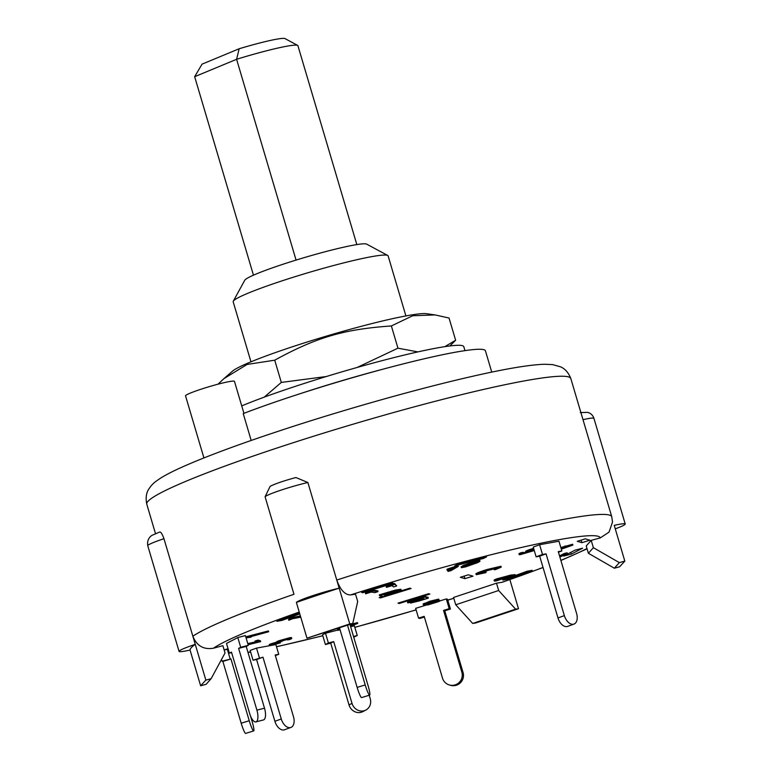 <?xml version="1.0" encoding="UTF-8"?>
<svg xmlns="http://www.w3.org/2000/svg" width="772" height="772" viewBox="0 0 772 772"><rect width="100%" height="100%" fill="white"/><g stroke="black" fill="none" stroke-linecap="round" stroke-linejoin="round"><path stroke-width="1.16" d="M253.457 275.179L194.66 76.689L236.599 59.299A54.011 4.429 -16.5 0 1 297.645 45.394A54.011 4.429 -16.5 0 1 297.915 45.693L356.838 244.589M296.072 260.087L236.599 59.299L239.156 48.761L202.071 64.134L194.66 76.689M297.645 45.394L285.022 38.6A43.801 3.59 163.5 0 0 239.156 48.761M241.732 405.898A127.573 10.451 -16.5 0 1 367.713 364.519A127.573 10.451 -16.5 0 1 461.733 345.509A127.573 10.451 -16.5 0 1 463.798 346.647L464.976 350.642M298.32 394.289A127.573 10.451 -16.5 0 1 383.867 368.948M223.919 378.647L232.469 371.187A102.801 8.424 -16.5 0 1 327.521 335.791A102.801 8.424 -16.5 0 1 426.52 313.702L435.09 314.928L412.692 315.758L391.375 325.948C343.868 329.258 316.433 337.316 274.726 360.186L247.079 364.452L223.919 378.647L217.994 384.195M444.855 346.647L455.634 340.259L449.043 318.025L435.09 314.928M455.634 340.259L449.873 345.952M357.108 367.472L397.956 348.191L417.922 351.887M264.227 397.146L281.317 382.42L326.315 376.524M391.375 325.948L397.956 348.191M274.726 360.186L281.317 382.42M250.968 361.827L233.183 301.794A80.799 6.62 -16.5 0 1 233.289 301.196A80.799 6.62 -16.5 0 1 277.746 282.282A80.799 6.62 -16.5 0 1 356.654 259.768A80.799 6.62 -16.5 0 1 387.708 255.455A80.799 6.62 -16.5 0 1 388.123 255.899L405.908 315.931M449.275 684.947L450.501 685.304A10.21 10.094 -73.5 0 0 463.065 672.537L461.849 672.18A10.21 10.094 106.5 0 1 449.275 684.947A10.21 10.094 106.5 0 1 442.491 678.134L424.195 616.365L418.549 618.102L419.765 618.459L424.397 617.04M439.21 601.108L446.312 598.927L447.528 599.284L450.423 609.04L444.768 610.777L463.065 672.537M461.849 672.18L443.553 610.411L444.768 610.777M443.553 610.411L449.198 608.674L450.423 609.04M427.022 604.852L415.664 608.346L418.549 618.102M447.528 599.284L446.312 598.927L449.198 608.674M349.021 704.933A10.21 9.38 62.5 0 0 362.859 711.62L365.832 710.076A10.21 9.38 -117.5 0 1 352.003 703.379L349.021 704.933L330.725 643.163L325.417 644.543L328.389 642.989L333.707 641.619L352.003 703.379M322.522 634.796L325.504 633.243L322.522 634.796L325.417 644.543M353.518 636.485L357.253 635.51L353.73 637.209M369.219 695.244L370.232 698.66A10.21 9.38 -117.5 0 1 365.832 710.076M330.725 643.163L333.707 641.619M337.711 630.077L325.504 633.243L328.389 642.989M350.633 626.729L354.358 625.764L357.253 635.51M274.89 721.299A10.21 6.147 69.9 0 0 284.501 729.781L290.88 727.446A10.21 6.147 -110.1 0 1 281.269 718.973L274.89 721.299L256.593 659.539L253.033 660.185L262.972 657.204L281.269 718.973M250.147 650.429L256.526 648.104L250.147 650.429L253.033 660.185M272.333 645.218L275.855 644.572L278.75 654.328L275.179 654.974L293.485 716.744A10.21 6.147 -110.1 0 1 290.88 727.446M256.593 659.539L262.972 657.204M278.75 654.328L275.363 655.563M269.949 645.653L256.526 648.104L259.411 657.86M241.182 723.21A10.21 1.274 72.9 0 0 245.641 733.4L253.708 730.92A10.21 1.274 -107.1 0 1 249.24 720.73L241.182 723.21L222.886 661.44L222.027 661.189L230.944 658.96L249.24 720.73M221.525 659.481L222.027 661.189M250.543 716.098L252.164 721.598A10.21 1.274 -107.1 0 1 253.708 730.92M222.886 661.44L230.944 658.96M228.222 649.262L224.121 649.908L227.209 648.962L230.095 658.709M256.912 710.153A10.21 3.937 75.5 0 1 255.899 721.897A10.21 3.937 75.5 0 1 249.771 713.878L231.475 652.108L229.39 653.189L226.495 643.443L237.815 637.547L240.7 647.293L248.294 645.324L246.21 646.415L264.507 708.185L256.912 710.153L238.616 648.383L240.7 647.293M255.899 721.897L263.493 719.929A10.21 3.937 -104.5 0 0 264.507 708.185M238.616 648.383L246.21 646.415M231.619 652.61L229.39 653.189M226.495 643.443L237.815 637.547L245.409 635.578L248.294 645.324M357.137 687.408A10.21 1.274 72.9 0 0 361.595 697.589L369.663 695.109A10.21 1.274 -107.1 0 1 365.204 684.928L357.137 687.408L339.506 627.887M349.948 624.413L368.128 685.787A10.21 1.274 -107.1 0 1 369.663 695.109M347.516 625.223L365.204 684.928M350.517 624.22L349.967 624.49M533.24 547.068L539.609 544.733L542.504 554.489L546.065 553.842L539.686 556.168L536.125 556.815L533.24 547.068L539.609 544.733L558.947 541.211L561.833 550.967L558.272 551.613L576.568 613.383A10.21 6.147 -110.1 0 1 573.963 624.085A10.21 6.147 -110.1 0 1 564.361 615.612L557.982 617.938A10.21 6.147 69.9 0 0 567.594 626.41L573.963 624.085M546.065 553.842L564.361 615.612M539.686 556.168L557.982 617.938M536.125 556.815L542.504 554.489M561.833 550.967L558.446 552.202M294.788 477.849L295.879 477.53L307.883 482.51L336.766 580.042C340.336 589.943 344.93 594.913 350.556 594.932L355.525 594.179L357.697 601.494L352.775 623.477L306.976 638.174L349.774 623.93L352.775 623.477M159.37 532.207C160.499 531.261 162.033 533.433 163.963 538.702L192.855 636.234C196.725 645.846 203.596 649.841 213.458 648.219L222.867 645.672L225.038 652.987L211.113 678.704L206.124 684.31L200.643 685.787L205.854 680.122L211.113 678.704M455.731 604.775L472.686 623.438L515.609 609.166L498.654 590.503L455.731 604.775L453.56 597.46L496.493 583.188L502.418 582.213L543.054 567.536M588.389 553.283L614.348 568.211L619.337 562.605L593.369 547.676L588.389 553.283L586.218 545.968L591.207 540.361L600.278 537.91L609.031 532.12L612.505 522.133M582.599 548.197L571.28 554.103L563.685 556.062L575.005 550.166L582.599 548.197M585.321 538.837L589.953 540.207L581.885 542.687L577.263 541.317L585.321 538.837M457.709 564.332L486.572 556.853L483.59 558.397L454.737 565.876L457.709 564.332M400.06 591.169L409.884 588.158L411.1 588.515L380.451 597.943L379.226 597.576L382.873 596.457M515.3 575.555L527.073 571.251L532.159 570.325L507.928 579.174L502.842 580.1L507.001 578.585M299.777 613.904L282.021 620.389L276.936 621.315L299.536 613.064M361.566 592.356L392.215 582.928L393.43 583.294L362.782 592.722L361.566 592.356M429.859 594.064L399.211 603.492L397.995 603.125L428.643 593.697L429.859 594.064M468.372 574.802L473.004 576.163L464.937 578.643L460.305 577.282L468.372 574.802M379.573 595.666L379.332 594.845L395.534 590.03L400.909 589.277L401.15 590.088C401.865 590.58 398.854 591.883 392.137 593.986L383.587 596.631L379.573 595.666L395.775 590.85L401.15 590.088L400.909 589.277M461.26 566.88L463.239 565.393L475.648 561.032L479.74 560.414L479.981 561.225L477.993 562.527L465.584 566.88L461.502 567.69L461.106 566.773M509.298 576.752L509.925 576.539M495.904 580.119C493.327 580.515 493.569 580.1 496.647 578.884L510.736 575.082L515.117 574.648L515.358 575.458L512.261 576.916L502.765 579.656L512.347 576.385M429.232 602.585L433.401 601.369M438.766 599.564L439.442 600.24L439.114 601.465L427.582 605.036L435.997 602.141L436.132 601.533L423.49 604.881L423.095 603.974M423.249 604.061L429.859 601.234L438.641 599.12L438.872 599.941L426.607 603.897L439.442 600.24M270.683 644.707C268.588 645.016 268.752 644.697 271.165 643.732L277.013 641.986C276.019 642.024 276.627 641.619 278.817 640.779L290.002 637.633L291.517 637.604L291.758 638.415L290.243 638.454C292.405 638.135 292.25 638.483 289.78 639.496L287.522 639.959L287.946 639.274L281.027 641.242C279.184 641.957 278.943 642.227 280.313 642.034L273.085 644.716L280.4 642.883L270.924 645.517L269.428 645.575L269.196 644.755M245.776 636.813L268.444 630.927L268.685 631.737L249.732 636.968L251.083 637.161L246.094 637.884M365.638 593.842L365.397 593.021L372.847 590.146L377.798 590.821L378.029 591.632L374.912 592.616L371.052 592.085L365.638 593.842L373.088 590.956L378.029 591.632M447.162 570.209L446.92 569.398L447.77 568.896L458.047 565.587L458.288 566.397L451.06 570.614L448.011 571.425L453.647 568.144L448.011 569.707L458.288 566.397M448.011 571.425L447.77 570.614L449.989 569.321M386.463 587.386L386.222 586.575L394.608 583.507L396.692 585.948L393.508 586.913L392.07 585.639L386.463 587.386L394.849 584.317L396.692 585.948M300.742 617.146L292.511 618.768L288.805 620.244L288.564 619.433L290.967 617.793L300.385 615.94M559.546 555.908L564.129 553.563L567.111 552.781L567.352 553.592L559.874 557.027M247.783 643.587L255.397 641.928M248.024 644.408L256.922 642.41L255.214 641.87L254.972 641.059L258.128 640.084L260.425 640.818L260.666 641.628L248.121 644.726M476.034 573.905C476.112 573.249 479.769 571.791 487.007 569.524L500.912 566.243L501.24 567.111L495.47 569.63L494.254 569.717L498.326 567.912L487.74 570.469L479.036 573.837L485.81 572.66L476.276 574.715L475.861 573.828M494.254 569.717L494.012 568.906L495.778 568.279M481.226 572.66L485.897 571.463L486.138 572.274M340.056 629.759L337.789 630.348L337.547 629.537L339.67 628.437M349.986 624.548L357.475 622.608L357.716 623.419L350.459 626.15M523.358 552.8L525.867 552.144M526.765 551.391C524.825 551.623 525.51 551.111 528.81 549.857L533.597 548.303M520.106 553.823C518.33 554.055 518.62 553.698 520.984 552.733L523.213 552.279L523.455 553.099L522.702 553.794L533.027 550.658L527.006 552.202L525.886 552.221L525.645 551.411M560.819 547.522L572.65 544.27L572.892 545.09L561.312 549.182M410.318 602.256L410.559 603.077L413.145 601.793L407.78 602.913L407.539 602.102L424.301 596.293L428.103 597.325L428.344 598.136L419.418 600.886L410.569 603.057L410.279 602.208M539.609 544.733L558.947 541.211M237.815 637.547L245.409 635.578M410.907 601.851L421.821 598.194L423.152 598.551L410.878 601.909M417.469 599.535L417.681 600.24M413.628 601.996L423.596 598.676L424.754 598.985L413.609 602.044M419.843 599.834L420.026 600.442M407.78 602.913L424.532 597.103L428.344 598.136M415.278 599.072L415.519 599.883M424.301 596.293L424.532 597.103M567.266 546.422L567.449 547.039L563.386 547.956L570.064 545.929M569.958 545.891L567.449 547.039M572.486 544.212L572.727 545.022L561.061 548.332M561.128 547.473L561.369 548.284M565.017 545.91L565.258 546.721M529.708 550.822L528.955 551.314M534.156 550.156L529.843 551.285C528.415 551.478 528.752 551.169 530.866 550.368L533.915 549.365M522.596 553.456L522.113 553.804M527.006 552.202C525.066 552.434 525.751 551.922 529.052 550.668L533.838 549.114M528.81 549.857L529.052 550.668M534.272 550.552L520.347 554.634L519.199 554.643L518.958 553.823M520.347 554.634C518.572 554.875 518.861 554.508 521.225 553.543L523.455 553.099M520.984 552.733L521.225 553.543M350.314 625.648L352.9 624.973L350.372 625.86M337.789 630.348L339.912 629.248M350.227 625.368L357.716 623.419M476.276 574.715C476.353 574.059 480.01 572.602 487.248 570.334L501.153 567.053L500.912 566.243M487.007 569.524L487.248 570.334M251.518 642.758L251.759 643.568M255.214 641.87L258.369 640.895L260.666 641.628M258.128 640.084L258.369 640.895M559.787 556.718L567.352 553.592M559.729 555.888L559.97 556.699M564.129 553.563L564.371 554.373M288.805 620.244L291.208 618.604L300.626 616.751M289.954 619.289L289.452 618.362M290.967 617.793L291.208 618.604M392.552 584.124L392.794 584.935M394.608 583.507L394.849 584.317M447.77 568.896L448.011 569.707M456.088 566.108L456.329 566.928M370.83 590.773L371.071 591.584M372.847 590.146L373.088 590.956M246.017 637.633L268.685 631.737M279.435 642.053L280.178 641.571M281.664 641.021L281.867 641.706M273.481 644.157L272.979 644.35M280.217 642.275L280.4 642.883M270.924 645.517C268.83 645.836 268.994 645.508 271.406 644.552L277.254 642.796L276.521 641.937M271.165 643.732L271.406 644.552M277.254 642.796C276.26 642.835 276.868 642.439 279.059 641.59L290.243 638.454L290.002 637.633M278.817 640.779L279.059 641.59M287.348 639.39L287.522 639.959L287.946 639.274M432.175 601.764L432.416 602.575M426.868 604.341L427.041 604.91M435.852 601.639L435.997 602.141M423.49 604.881L430.1 602.044L438.872 599.941M424.146 603.27L424.388 604.08M429.859 601.234L430.1 602.044M498.403 579.473L498.567 580.033C496.821 580.312 496.917 580.071 498.857 579.299L507.358 577.157M505.457 577.379L505.65 578.035L498.567 580.033C496.821 580.312 496.917 580.071 498.857 579.299M506.384 577.186C507.879 576.983 507.629 577.263 505.65 578.035M501.067 578.566L503.238 577.948M512.183 576.317L509.327 576.684L509.086 575.864M509.298 576.655L496.145 580.93L494.341 580.998L494.099 580.187M496.145 580.93C493.569 581.326 493.81 580.911 496.888 579.704L510.977 575.893L515.358 575.458M496.647 578.884L496.888 579.704M510.736 575.082L510.977 575.893M466.105 565.596L466.761 566.31C464.146 566.889 464.02 566.609 466.385 565.471L474.683 562.421C477.328 561.842 477.463 562.122 475.098 563.261L466.761 566.31C464.146 566.889 464.02 566.609 466.385 565.471M466.52 565.49L474.857 562.45L475.098 563.261C477.463 562.122 477.328 561.842 474.683 562.421M461.502 567.69L463.48 566.204L475.89 561.842L479.981 561.225M475.648 561.032L475.89 561.842M384.562 594.372L386.029 594.729L391.124 593.157L391.356 593.977L386.27 595.55L383.192 594.797L392.359 592.018L398.188 591.188M386.029 594.729L386.27 595.55M391.124 593.157L396.673 591.294L396.914 592.105L391.356 593.977M396.673 591.294L397.194 591.043M397.995 591.062L396.914 592.105M391.771 591.034L392.012 591.854M464.937 578.643L464.175 576.086M399.211 603.492L399.018 602.816M362.782 592.722L362.579 592.047M282.021 620.389L281.77 619.549M507.928 579.174L507.696 578.382M380.451 597.943L380.249 597.267M483.59 558.397L483.378 557.673M581.885 542.687L581.133 540.12M571.28 554.103L570.769 552.376M192.855 636.234L195.268 644.359L192.855 636.234A221.13 18.123 163.5 0 1 293.968 594.286L265.085 496.763L270.161 486.283C275.585 483.61 284.164 480.695 295.879 477.53M515.609 609.166L518.494 608.732L475.697 622.985L472.686 623.438M195.268 644.359A221.13 18.123 163.5 0 0 190.047 650.034A28.062 2.297 -16.5 0 1 179.056 651.385A28.062 2.297 -16.5 0 1 195.268 644.359L205.854 680.122M619.337 562.605L624.818 561.119L619.607 566.783L614.348 568.211M612.514 522.133L611.762 516.757A221.13 18.123 163.5 0 0 525.616 527.344A221.13 18.123 163.5 0 0 336.766 580.042L349.774 623.93M336.766 580.042L339.178 588.168A221.13 18.123 163.5 0 0 296.38 602.421L306.976 638.174M583.005 419.688A28.062 2.297 -16.5 0 1 593.929 418.347L625.223 524.005A28.062 2.297 -16.5 0 0 614.232 525.356L624.818 561.119M591.207 540.361L593.369 547.676M190.047 650.034L200.643 685.787M509.877 579.627L518.494 608.732M496.493 583.188L498.654 590.503M296.38 602.421A28.062 2.297 -16.5 0 1 312.361 595.781A28.062 2.297 -16.5 0 1 339.178 588.168M625.223 524.005A28.062 2.297 -16.5 0 1 615.265 528.849M284.096 429.338L266.437 435.215C231.388 447.084 203.586 457.574 183.032 466.684C174.009 470.688 166.723 474.375 161.174 477.762C153.165 483.011 153.068 483.832 151.225 485.713L149.035 488.676C148.774 489.294 144.663 493.926 146.776 504.203A221.13 18.123 -16.5 0 1 260.907 453.425A221.13 18.123 -16.5 0 1 484.691 389.175A221.13 18.123 -16.5 0 1 570.836 378.598C567.015 368.823 561.032 367.183 560.482 366.797L552.578 364.606L544.356 364.259C529.061 364.799 504.685 368.919 471.219 376.611C418.308 388.634 345.518 409.16 284.096 429.338M243.933 413.338L234.456 381.358A25.515 2.094 163.5 0 0 224.517 382.584A25.515 2.094 163.5 0 0 198.703 389.995A25.515 2.094 163.5 0 0 185.531 395.853L203.924 457.931M491.745 372.123L485.443 350.845A147.143 12.053 163.5 0 0 395.891 365.774A147.143 12.053 163.5 0 0 243.238 413.599L251.19 440.455M387.708 255.455L366.671 244.126A63.786 5.23 163.5 0 0 342.15 247.532A63.786 5.23 163.5 0 0 279.86 265.298A63.786 5.23 163.5 0 0 244.763 280.236L233.289 301.196M213.458 648.219A204.126 16.723 -16.5 0 1 299.247 612.08M453.791 598.223A204.126 16.723 -16.5 0 1 447.779 600.114M416.098 609.832A204.126 16.723 -16.5 0 1 354.821 627.308M322.792 635.703A204.126 16.723 -16.5 0 1 276.472 646.666M250.572 651.867A204.126 16.723 -16.5 0 1 247.966 652.33M586.971 548.506A204.126 16.723 -16.5 0 1 560.868 560.356M543.025 567.43A204.126 16.723 -16.5 0 1 501.655 582.406M350.556 594.932A204.126 16.723 -16.5 0 1 600.278 537.91M510.427 576.462L510.639 577.186M463.239 565.393L463.48 566.204M387.496 592.327L387.737 593.137M395.534 590.03L395.775 590.85M265.085 496.763A28.062 2.297 -16.5 0 1 281.066 490.123A28.062 2.297 -16.5 0 1 307.883 482.51M159.611 532.062L152.731 535.035C152.624 534.967 146.506 537.64 147.761 545.727A28.062 2.297 -16.5 0 1 163.963 538.702M251.083 637.132L250.842 636.321M580.322 412.566L587.656 412.364C590.812 413.271 592.906 415.259 593.929 418.347M248.015 652.494L250.62 652.022M276.511 646.772L322.812 635.771M354.84 627.366L416.118 609.89M447.789 600.172L453.811 598.281M587.077 548.844L560.906 560.491M147.761 545.727L179.056 651.385M611.762 516.757L570.836 378.598M155.51 533.693L146.776 504.203"/></g></svg>
